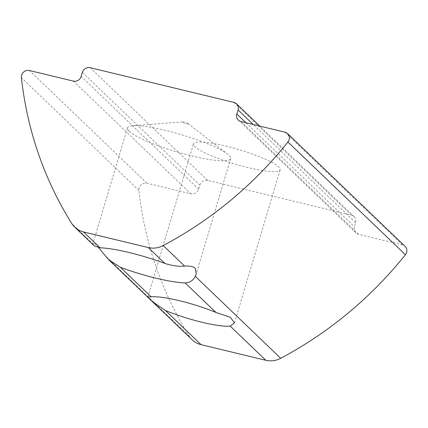 <?xml version="1.0" encoding="UTF-8"?>
<svg xmlns="http://www.w3.org/2000/svg" width="428" height="428" viewBox="0 0 428 428"><rect width="100%" height="100%" fill="white"/><g stroke="black" fill="none" stroke-linecap="round" stroke-linejoin="round"><path stroke-width="0.32" stroke-dasharray="2.14 1.6" d="M225.599 146.023A45.224 7.463 16.6 0 1 280.153 169.702A45.224 7.463 16.6 0 1 248.031 167.541A45.224 7.463 16.6 0 1 193.472 143.867A45.224 7.463 16.6 0 1 225.599 146.023M129.138 131.198A53.837 8.886 16.6 0 1 127.442 127.86A53.837 8.886 16.6 0 1 132.621 125.752A53.837 8.886 16.6 0 1 181.579 134.729A53.837 8.886 16.6 0 1 227.455 154.021A53.837 8.886 16.6 0 1 228.937 155.284A53.837 8.886 16.6 0 1 230.633 158.622A53.837 8.886 16.6 0 1 184.511 154.032A53.837 8.886 16.6 0 1 129.138 131.198M187.983 123.58A3.103 0.514 -163.4 0 0 187.897 123.51A3.103 0.514 -163.4 0 0 185.254 122.397A3.103 0.514 -163.4 0 0 182.43 121.878A3.103 0.514 -163.4 0 0 182.226 122.194A3.103 0.514 -163.4 0 0 185.875 123.628A3.103 0.514 -163.4 0 0 187.983 123.58M98.59 247.689L95.444 244.228L93.079 243.131L93.106 243.987L71.743 223.491M94.176 245.816L93.106 243.987M192.193 339.837A21.534 20.223 133.8 0 1 189.24 336.205A376.865 353.913 133.8 0 1 138.897 190.406A6.463 6.067 133.8 0 1 146.938 183.227L190.851 193.825A6.463 6.067 -46.2 0 0 198.662 189.16L199.876 185.089A6.463 6.067 133.8 0 1 207.682 180.429L351.399 215.113A6.463 6.067 133.8 0 1 354.047 216.557A6.463 6.067 133.8 0 1 355.566 222.662L354.352 226.733A6.463 6.067 -46.2 0 0 355.866 232.843A6.463 6.067 -46.2 0 0 358.52 234.287L402.432 244.886A6.463 6.067 133.8 0 1 405.086 246.325M358.52 234.287L241.023 121.573M402.432 244.886L284.936 132.172M138.897 190.406L21.4 77.693M189.24 336.205L103.779 254.227M146.938 183.227L29.441 70.513M73.354 81.111L190.851 193.825M198.662 189.16L81.165 76.452M82.379 72.38L199.876 185.089M207.682 180.429L90.185 67.715M233.902 102.399L351.399 215.113M245.972 122.766L354.352 226.733M355.566 222.662L253.264 124.527M234.485 322.899L280.153 169.702M182.43 121.878L132.621 125.752M187.897 123.51L227.455 154.021M127.442 127.86L93.079 243.131M238.369 120.129L355.866 232.843M354.047 216.557L259.748 126.094M230.633 158.622L196.27 273.893M150.239 299.589L149.805 299.172M149.244 298.637L148.928 298.337M147.804 297.059L193.472 143.867"/><path stroke-width="0.64" d="M265.815 360.285L230.205 326.125L234.485 322.899L230.398 317.33L215.969 312.467L185.18 282.929C189.893 282.608 193.258 280.399 195.264 276.306L280.72 358.284A21.534 20.223 133.8 0 1 265.815 360.285L201.032 344.647A21.534 20.223 133.8 0 1 192.193 339.837L150.239 299.589M230.205 326.125A45.224 7.463 16.6 0 1 201.914 322.241A45.224 7.463 16.6 0 1 165.422 310.493L201.032 344.647M98.59 247.689L108.616 259.668L120.396 267.297L151.186 296.834A45.224 7.463 16.6 0 1 179.482 300.724A45.224 7.463 16.6 0 1 215.969 312.467M100.082 247.812L94.176 245.816L74.697 227.124A21.534 20.223 -46.2 0 0 83.535 231.939L100.082 247.812A53.837 8.886 -163.4 0 1 164.866 263.445L148.318 247.571L83.535 231.939M253.264 124.527L238.07 109.953L236.855 114.025A6.463 6.067 133.8 0 0 238.369 120.129A6.463 6.067 133.8 0 0 241.023 121.573L284.936 132.172A6.463 6.067 133.8 0 1 287.589 133.616A6.463 6.067 133.8 0 1 289.103 139.721A6.463 6.067 133.8 0 1 287.905 142.01A376.865 353.913 133.8 0 1 163.229 245.57L184.591 266.066C178.99 266.681 172.414 265.804 164.866 263.445M184.591 266.066C189.695 265.788 193.247 266.537 195.243 268.313L196.27 273.893L195.264 276.306M287.589 133.616L405.086 246.325A6.463 6.067 133.8 0 1 406.6 252.434A6.463 6.067 133.8 0 1 405.402 254.719A376.865 353.913 133.8 0 1 280.72 358.284M120.396 267.297A53.837 8.886 -163.4 0 0 185.18 282.929M74.697 227.124A21.534 20.223 -46.2 0 1 71.743 223.491A376.865 353.913 133.8 0 1 21.4 77.693A6.463 6.067 133.8 0 1 29.441 70.513L73.354 81.111A6.463 6.067 133.8 0 0 81.165 76.452L82.379 72.38A6.463 6.067 -46.2 0 1 90.185 67.715L233.902 102.399A6.463 6.067 -46.2 0 1 236.556 103.844A6.463 6.067 -46.2 0 1 238.07 109.953M148.318 247.571A21.534 20.223 -46.2 0 0 163.229 245.57M151.186 296.834L147.804 297.059L152.234 301.473L165.422 310.493M405.402 254.719L287.905 142.01M236.855 114.025L245.972 122.766M259.748 126.094L236.556 103.844M149.805 299.172L149.244 298.637M148.928 298.337L108.621 259.668"/></g></svg>
